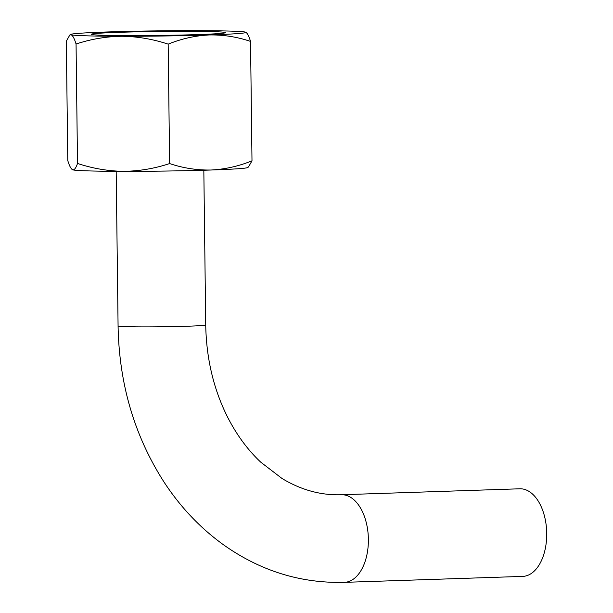 <?xml version="1.0" encoding="UTF-8"?>
<svg xmlns="http://www.w3.org/2000/svg" width="613" height="613" viewBox="0 0 613 613"><rect width="100%" height="100%" fill="white"/><g stroke="black" fill="none" stroke-linecap="round" stroke-linejoin="round"><path stroke-width="0.92" d="M245.575 32.144A87.651 2.598 179.3 0 1 245.859 32.259A87.651 2.598 179.3 0 1 209.255 34.956A87.651 2.598 179.3 0 1 122.018 36.267A87.651 2.598 179.3 0 1 71.093 34.772A87.651 2.598 179.3 0 1 70.802 34.397A87.651 2.598 179.3 0 1 107.413 31.968A87.651 2.598 179.3 0 1 194.65 30.65A87.651 2.598 179.3 0 1 245.575 32.144C247.231 32.857 248.886 35.945 250.533 41.408C237.093 36.864 223.331 34.711 209.255 34.956C195.179 35.661 181.486 38.726 168.169 44.151C153.066 39.14 137.68 36.512 122.018 36.267C106.363 36.474 91.046 39.063 76.058 44.036C74.411 38.573 72.755 35.485 71.093 34.772L69.851 34.972L66.319 41.163L67.782 160.575C69.43 166.039 71.085 169.127 72.748 169.839A87.651 2.598 179.3 0 1 72.457 169.724L72.748 169.839C74.395 170.1 75.989 167.97 77.514 163.449C92.617 168.46 108.003 171.088 123.665 171.333A87.651 2.598 179.3 0 1 72.748 169.839M123.665 171.333C139.32 171.127 154.637 168.537 169.625 163.564C183.072 168.108 196.834 170.253 210.903 170.016A87.651 2.598 179.3 0 1 123.665 171.333M210.903 170.016C224.979 169.311 238.672 166.246 251.997 160.813L248.464 167.012L247.514 167.587A87.651 2.598 179.3 0 1 210.903 170.016M197.325 34.604A67.116 1.992 179.3 0 1 127.627 35.608A67.116 1.992 179.3 0 1 91.222 34.282A67.116 1.992 179.3 0 1 158.307 31.47A67.116 1.992 179.3 0 1 225.438 32.642A67.116 1.992 179.3 0 1 197.325 34.604M168.169 44.151L169.625 163.564M250.533 41.408L251.997 160.813M76.058 44.036L77.514 163.449M341.456 494.745A43.83 25.44 -91.9 0 1 368.344 537.701A43.83 25.44 -91.9 0 1 344.376 582.35L522.713 576.396A43.83 25.44 -91.9 0 0 546.681 531.747A43.83 25.44 -91.9 0 0 519.793 488.791L341.456 494.745C320.982 495.45 301.167 490.025 282.011 478.477L260.786 462.194C247.89 450.095 236.894 435.222 227.814 417.568C213.699 389.676 206.336 358.804 205.723 324.951A43.83 1.303 179.3 0 1 187.363 326.231A43.83 1.303 179.3 0 1 141.848 326.882A43.83 1.303 179.3 0 1 118.079 326.016L116.186 171.311M70.802 34.397L69.844 34.964M203.83 170.238L205.723 324.951M344.376 582.35C300.753 583.415 260.579 570.979 223.852 545.041C200.597 528.352 180.735 507.487 164.276 482.439C134.508 436.195 119.114 384.052 118.079 326.016"/></g></svg>
